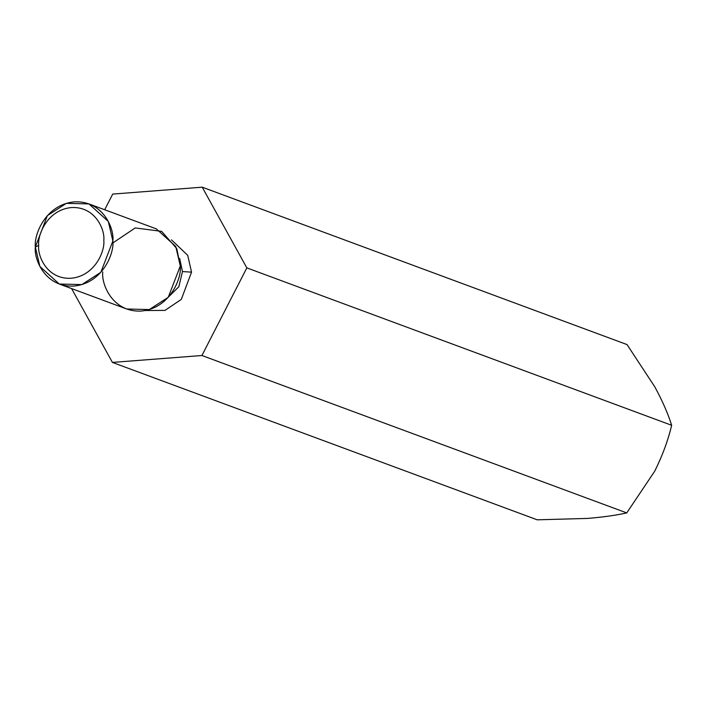 <?xml version="1.0" encoding="UTF-8"?>
<svg xmlns="http://www.w3.org/2000/svg" width="707" height="707" viewBox="0 0 707 707"><rect width="100%" height="100%" fill="white"/><g stroke="black" fill="none" stroke-linecap="round" stroke-linejoin="round"><path stroke-width="1.06" d="M671.65 425.287C668.124 440.214 662.494 455.502 654.744 471.154C662.494 455.502 668.124 440.214 671.65 425.287L246.831 267.882L201.928 355.506L112.413 362.417L71.593 288.58L112.413 362.417L537.232 519.822L112.413 362.417L201.928 355.506L626.747 512.911L201.928 355.506L246.831 267.882L671.65 425.287C668.097 413.851 662.512 401.09 654.894 386.994L627.038 344.583L202.22 187.178L627.038 344.583L654.894 386.994C662.512 401.09 668.097 413.851 671.65 425.287M112.705 194.089L202.22 187.178L246.831 267.882L202.22 187.178L112.705 194.089L104.68 209.749L112.705 194.089M587.535 518.425C603.106 517.126 616.168 515.288 626.747 512.911L654.744 471.154L626.747 512.911C616.168 515.288 603.106 517.126 587.535 518.425L537.232 519.822L587.508 518.425M182.468 271.568L178.853 286.733L163.706 301.703L178.853 286.733L182.468 271.568L191.535 272.151L181.284 299.415L164.996 310.391L145.297 310.532L164.996 310.391L181.284 299.415L191.535 272.151L187.726 255.342L171.483 239.859L187.726 255.342L191.535 272.151L182.468 271.568L179.702 258.55M112.828 242.952L135.214 227.937L161.603 231.357L176.741 248.555L180.294 265.956C181.832 278.143 170.157 308.243 141.462 311.036C112.775 312.671 101.198 284.373 102.771 271.948M35.35 246.964L47.387 215.608L66.396 203.342L88.949 203.916L108.321 221.468L112.873 240.972L100.836 272.319L81.826 284.594L59.273 284.02L39.901 266.468L35.35 246.964C33.768 259.389 45.345 287.696 74.041 286.052C102.727 283.26 114.41 253.159 112.873 240.972C114.454 228.547 102.877 200.24 74.182 201.884C45.495 204.677 33.812 234.768 35.35 246.964L38.682 245.417C37.356 255.863 47.086 279.636 71.177 278.258C95.286 275.907 105.096 250.632 103.805 240.389C105.131 229.952 95.401 206.179 71.301 207.558C47.201 209.899 37.391 235.184 38.682 245.417C37.391 235.184 47.201 209.899 71.301 207.558C95.401 206.179 105.131 229.952 103.805 240.389C105.096 250.632 95.286 275.907 71.177 278.258C47.086 279.636 37.356 255.863 38.682 245.417L35.35 246.964M59.273 284.02L126.694 308.994L149.248 309.569L168.266 297.302L180.294 265.956L175.743 246.451L156.371 228.9L88.949 203.916"/></g></svg>
